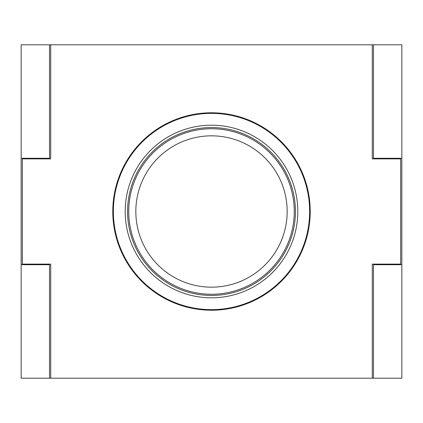 <?xml version="1.0" encoding="UTF-8"?>
<svg xmlns="http://www.w3.org/2000/svg" width="423" height="423" viewBox="0 0 423 423"><rect width="100%" height="100%" fill="white"/><g stroke="black" fill="none" stroke-linecap="round" stroke-linejoin="round"><path stroke-width="0.63" d="M128.74 211.5A82.76 82.76 0 0 1 211.5 128.74A82.76 82.76 0 0 1 294.26 211.5A82.76 82.76 0 0 1 211.5 294.26A82.76 82.76 0 0 1 128.74 211.5M287.169 211.5A75.669 75.669 0 0 0 211.5 135.831A75.669 75.669 0 0 0 135.831 211.5A75.669 75.669 0 0 0 211.5 287.169A75.669 75.669 0 0 0 287.169 211.5M125.192 211.5A86.308 86.308 0 0 0 211.5 297.808A86.308 86.308 0 0 0 297.808 211.5A86.308 86.308 0 0 0 211.5 125.192A86.308 86.308 0 0 0 125.192 211.5M309.631 211.5A98.131 98.131 0 0 0 211.5 113.369A98.131 98.131 0 0 0 113.369 211.5A98.131 98.131 0 0 0 211.5 309.631A98.131 98.131 0 0 0 309.631 211.5M295.444 211.5A83.944 83.944 0 0 0 211.5 127.556A83.944 83.944 0 0 0 127.556 211.5A83.944 83.944 0 0 0 211.5 295.444A83.944 83.944 0 0 0 295.444 211.5M373.477 44.796L373.477 158.297L401.85 158.297L401.85 44.796L50.707 44.796L50.707 158.889L22.334 158.889L22.334 264.111L50.707 264.111L50.707 378.204L401.85 378.204L401.85 158.297M49.523 158.297L49.523 44.796L21.15 44.796L21.15 158.297L49.523 158.297L49.523 158.889M373.477 378.204L373.477 264.703L401.85 264.703M21.15 158.297L21.15 378.204L50.707 378.204M21.15 264.703L49.523 264.703L49.523 378.204M49.523 264.111L49.523 264.703M49.523 44.796L50.707 44.796M373.477 264.703L373.477 264.111M373.477 158.889L373.477 158.297M112.777 211.5A98.723 98.723 0 0 0 211.5 310.223A98.723 98.723 0 0 0 310.223 211.5A98.723 98.723 0 0 0 211.5 112.777A98.723 98.723 0 0 0 112.777 211.5M372.293 378.204L372.293 264.111L400.666 264.111L400.666 158.889L372.293 158.889L372.293 44.796"/></g></svg>
